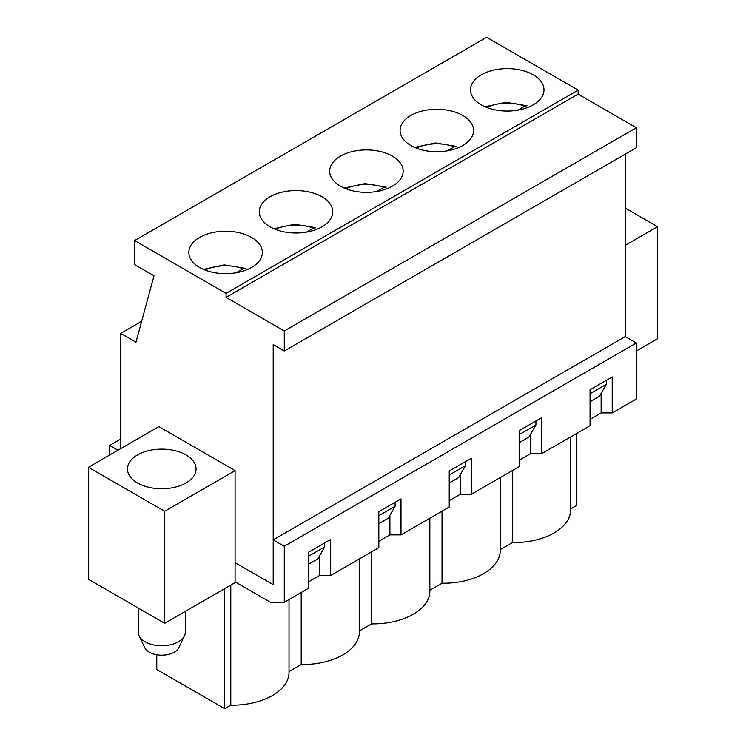 <?xml version="1.0" encoding="UTF-8"?>
<svg xmlns="http://www.w3.org/2000/svg" width="746" height="746" viewBox="0 0 746 746"><rect width="100%" height="100%" fill="white"/><g stroke="black" fill="none" stroke-linecap="round" stroke-linejoin="round"><path stroke-width="1.12" d="M203.444 269.371L224.154 264.895L245.387 268.374L243.093 268.746L236.118 272.775M273.857 228.724L294.567 224.248L315.8 227.726L313.506 228.099L306.531 232.118M185.288 611.412L185.288 632.198A23.518 13.577 180 0 1 184.448 635.797A23.518 13.577 180 0 1 161.761 645.775A23.518 13.577 180 0 1 139.082 635.797A23.518 13.577 180 0 1 138.243 632.198L138.243 608.055M184.448 635.797L178.779 647.705A17.643 10.183 180 0 1 161.761 655.184A17.643 10.183 180 0 1 144.752 647.705L139.082 635.797M344.26 188.067L364.971 183.591L386.204 187.078L383.91 187.442L376.944 191.47M414.673 147.419L435.384 142.943L456.617 146.421L454.323 146.794L447.358 150.813M485.087 106.771L505.797 102.286L527.03 105.773L524.736 106.137L517.771 110.166M625.26 208.069L657.552 226.719L657.552 338.749L636.347 350.993M164.679 623.311L235.083 582.663L235.083 470.623L158.851 426.619L88.448 467.266L88.448 579.297L164.679 623.311L164.679 511.28L235.083 470.623M164.679 511.28L88.448 467.266M137.506 482.951A34.307 19.806 180 0 1 127.463 468.945A34.307 19.806 180 0 1 161.761 449.139A34.307 19.806 180 0 1 196.067 468.945A34.307 19.806 180 0 1 174.89 487.241A34.307 19.806 180 0 1 137.506 482.951M120.74 448.626L120.74 333.387L141.647 321.312M120.74 333.387L135.986 342.19L154.002 275.768L134.597 264.569L134.597 240.557L226.075 293.374L226.075 297.374L284.291 330.982L284.291 350.993L273.204 344.587L273.204 584.659L235.083 562.652L273.204 584.659L273.204 539.852L625.26 336.586L625.26 154.133M134.597 240.557L486.653 37.3L578.141 90.117L578.141 94.117L636.347 127.725L636.347 147.736L284.291 350.993M599.411 396.331L590.058 401.73L599.411 396.331L606.339 384.321L590.058 393.729M528.998 436.979L519.645 442.378L528.998 436.979L535.926 424.978L519.645 434.377M458.585 477.627L449.232 483.035L458.585 477.627L465.523 465.625L449.232 475.034M388.181 518.284L378.819 523.683L388.181 518.284L395.11 506.282L378.819 515.682M317.768 558.931L308.406 564.34L317.768 558.931L324.697 546.93L308.406 556.33M606.339 380.32L606.339 384.321M657.552 226.719L625.26 245.359M481.254 104.841A36.75 21.224 180 0 1 470.484 89.837A36.75 21.224 180 0 1 507.243 68.613A36.75 21.224 180 0 1 543.993 89.837A36.75 21.224 180 0 1 521.305 109.438A36.75 21.224 180 0 1 481.254 104.841M410.841 145.489A36.75 21.224 180 0 1 400.07 130.485A36.75 21.224 180 0 1 436.83 109.27A36.75 21.224 180 0 1 473.579 130.485A36.75 21.224 180 0 1 450.892 150.095A36.75 21.224 180 0 1 410.841 145.489M270.015 226.793A36.75 21.224 180 0 1 259.254 211.789A36.75 21.224 180 0 1 296.003 190.575A36.75 21.224 180 0 1 332.763 211.789A36.75 21.224 180 0 1 310.066 231.391A36.75 21.224 180 0 1 270.015 226.793M226.075 293.374L578.141 90.117M199.602 267.45A36.75 21.224 180 0 1 188.841 252.446A36.75 21.224 180 0 1 225.59 231.223A36.75 21.224 180 0 1 262.35 252.446A36.75 21.224 180 0 1 239.662 272.048A36.75 21.224 180 0 1 199.602 267.45M340.428 186.146A36.75 21.224 180 0 1 329.667 171.142A36.75 21.224 180 0 1 366.417 149.918A36.75 21.224 180 0 1 403.166 171.142A36.75 21.224 180 0 1 380.479 190.743A36.75 21.224 180 0 1 340.428 186.146M535.926 420.977L535.926 424.978M465.523 461.625L465.523 465.625M395.11 502.282L395.11 506.282M324.697 542.929L324.697 546.93M284.291 330.982L636.347 127.725M226.075 297.374L578.141 94.117M117.961 450.22L109.653 445.418L109.653 455.023M109.653 445.418L120.74 439.021M156.772 654.774L156.772 669.488L224.695 708.7L230.794 705.175A56.845 32.815 0 0 0 289.019 672.37L289.019 599.532M235.083 581.861L270.434 602.264L284.291 602.264L308.406 588.342L308.406 552.329L330.59 539.526L330.59 575.539L378.819 547.695L378.819 511.681L400.994 498.878L400.994 534.891L449.232 507.038L449.232 471.024L471.407 458.221L471.407 494.234L519.645 466.39L519.645 430.377L541.82 417.574L541.82 453.587L590.058 425.733L590.058 389.729L612.233 376.926L612.233 412.93L601.145 412.93L601.145 393.329M230.794 585.144L230.794 705.175M590.058 419.336L601.145 412.93M541.82 453.587L530.732 453.587L530.732 433.976M519.645 459.984L530.732 453.587M471.407 494.234L460.319 494.234L460.319 474.633M449.232 500.641L460.319 494.234M400.994 534.891L389.906 534.891L389.906 515.281M378.819 541.288L389.906 534.891M330.59 575.539L319.502 575.539L319.502 555.938M308.406 581.945L319.502 575.539M612.233 412.93L636.347 399.007L636.347 342.992L625.26 336.586M301.207 592.501L301.207 664.527A56.845 32.815 0 0 0 359.432 631.722L359.432 558.885M371.611 551.853L371.611 623.88A56.845 32.815 0 0 0 429.845 591.065L429.845 518.237M442.024 511.197L442.024 583.223A56.845 32.815 0 0 0 500.258 550.417L500.258 477.58M512.437 470.549L512.437 542.575A56.845 32.815 0 0 0 570.671 509.76L570.671 436.932M576.751 433.417L576.751 505.443L570.671 508.949M500.258 549.606L512.437 542.575M429.845 590.254L442.024 583.223M359.432 630.911L371.611 623.88M289.019 671.559L301.207 664.527M224.695 588.659L224.695 708.7M284.291 602.264L284.291 546.249L273.204 539.852M284.291 546.249L636.347 342.992M205.038 270.033A32.339 18.669 180 0 1 243.093 268.746M275.451 229.386A32.339 18.669 180 0 1 313.506 228.099M345.864 188.729A32.339 18.669 180 0 1 383.91 187.442M416.277 148.081A32.339 18.669 180 0 1 454.323 146.794M486.69 107.424A32.339 18.669 180 0 1 524.736 106.137"/></g></svg>
